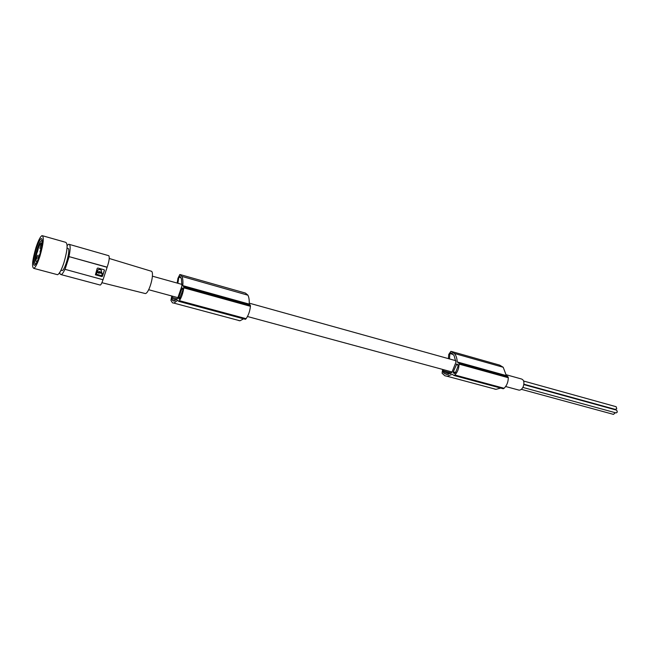 <?xml version="1.0" encoding="UTF-8"?>
<svg xmlns="http://www.w3.org/2000/svg" width="650" height="650" viewBox="0 0 650 650"><rect width="100%" height="100%" fill="white"/><g stroke="black" fill="none" stroke-linecap="round" stroke-linejoin="round"><path stroke-width="0.97" d="M59.735 272.464L60.158 274.105L61.141 274.625C62.172 274.292 63.432 272.512 64.911 269.295L103.025 279.744L107.112 267.304L68.981 256.604C70.281 250.396 70.493 246.407 69.607 244.627L68.697 244.205L67.129 245.562M69.095 256.783L65.016 269.482M61.571 270.424L62.124 270.579C64.894 270.424 70.395 250.973 68.339 248.568L67.047 248.072M56.761 274.495L57.558 274.706C59.41 273.837 61.539 269.823 63.936 262.665C67.47 250.217 68.031 243.425 65.618 242.296L42.754 235.812M101.814 276.583L102.464 276.266L104.406 270.359L104.065 269.734L97.825 268.019L97.216 268.385L95.396 274.796L101.814 276.583L95.396 274.796M69.436 244.416L108.818 255.718C109.704 257.473 109.143 261.292 107.136 267.166L68.981 256.604M144.503 293.353L145.324 293.556C149.069 293.499 154.602 273.983 151.621 271.318L109.257 258.473M99.596 284.895L100.287 285.074C101.059 284.692 101.961 282.912 103.001 279.736M96.306 273.926L97.329 272.131L98.597 273.203L100.498 272.992L102.448 273.902L101.416 275.681L96.306 274.154M100.409 272.204L100.059 271.586L98.174 271.806L97.248 271.188C98.126 269.466 99.393 269.067 101.067 269.994L101.782 272.407L100.409 272.244M99.515 271.863L99.157 272.943L99.401 271.692L98.8 272.634M104.406 270.359L104.301 269.888M104.341 270.27L102.399 276.177L101.774 276.518M101.424 270.384L100.986 269.88C99.344 268.954 98.069 269.327 97.134 271.017L97.248 271.383M102.229 273.366L100.384 272.821L98.597 273.203M98.028 272.22L96.744 272.212L96.224 273.804M506.253 374.749L521.324 378.95C523.9 379.827 524.55 382.371 523.266 386.579C522.186 388.952 520.804 390.146 519.122 390.162L518.302 389.943M245.229 319.248L179.156 301.072L179.433 300.69C181.626 297.188 183.072 292.906 183.779 287.828L183.698 286.618L182.796 285.626C183.121 281.572 182.861 278.558 182.016 276.575L179.839 274.503L177.938 278.346L177.182 283.083M171.787 295.994L170.934 300.365L172.461 302.843L173.94 303.111L177.751 300.284L178.636 301.316L179.156 301.072M451.506 353.202L454.041 355.509L455.975 362.196L451.726 372.783L446.648 374.416M180.009 276.534L181.447 278.801L181.886 286.081L177.58 298.602L173.891 301.104M245.806 319.036L246.106 318.679C248.438 315.356 249.884 311.228 250.445 306.304L250.291 305.11L249.218 304.102C249.397 300.146 248.958 297.18 247.91 295.197L181.959 276.437M247.837 295.084L245.416 293.069L180.375 274.633M523.624 381.03L616.135 406.713L616.744 408.623L615.387 409.419M454.309 373.539L455.479 372.645L457.974 366.429L457.884 364.642L456.796 363.927L453.286 371.832L453.375 372.864L454.496 373.588M442.601 369.419L442.089 373.238L444.819 375.741L447.07 376.236L452.278 374.335L454.009 375.497L454.854 374.993C457.519 372.198 458.933 368.574 459.095 364.106L458.762 362.993L457.243 361.944C457.023 358.329 456.113 355.542 454.512 353.592L450.897 351.317L448.727 354.469L448.419 358.637M494.447 389.033L496.015 389.342L500.663 388.066M502.978 388.668L504.099 388.277C506.813 385.604 508.211 382.094 508.3 377.739L507.926 376.642L506.334 375.586L503.214 367.274L454.415 353.478M503.214 367.274L499.631 365.113L451.718 351.528M506.334 375.586L457.243 361.944M508.284 377.52L459.087 363.878M508.3 377.739L459.095 364.106M504.099 388.277L454.854 374.993M503.742 388.554L454.504 375.286M452.181 353.551L450.223 352.999L449.865 353.535L453.221 354.486M452.636 353.917L450.044 353.186M250.453 306.053L183.804 287.576M250.445 306.304L183.779 287.828M451.969 353.421L450.223 352.999M450.921 353.031L450.336 352.958M448.248 374.498L444.283 373.433L446.501 374.376M443.885 369.761L442.878 371.735L444.283 373.433M182.293 287.95L182.877 288.592L182.707 290.607L179.343 299.162M179.254 299.122L178.774 297.326L182.227 287.934M179.627 276.429L178.839 277.144L177.873 283.27M172.616 296.221L171.665 298.569L172.404 300.3L173.794 301.08M181.017 277.753L178.839 277.144M180.692 277.201L179.01 276.721M614.762 412.555L614.608 413.53L613.259 414.318M449.483 358.93L449.865 353.535M523.843 384.597L616.728 410.183L617.337 412.1L615.981 412.888M238.834 320.613L239.964 320.783L243.571 318.825M249.218 304.102L182.796 285.626M180.424 276.851L179.156 276.494M246.106 318.679L179.433 300.69M174.972 300.991L172.404 300.3M180.302 276.729L179.237 276.429M42.209 240.614L41.649 240.419L40.154 242.092C36.587 247.756 33.004 265.354 35.726 263.998L35.782 263.973M36.181 263.364C41.308 255.263 44.793 231.343 39.536 240.76C34.556 248.779 31.005 272.244 36.181 263.364M37.375 252.135L38.358 248.129C39.496 245.05 40.462 243.336 41.251 242.97L41.99 244.636M37.651 260.414L36.579 261.568L36.051 261.284C35.571 259.756 35.937 256.636 37.164 251.916M40.999 249.933L39.975 251.94L41.08 248.048L41.121 249.413M39.016 254.971L37.919 258.854L39.016 254.971M40.999 244.546L39.902 248.422L40.999 244.546M37.586 255.352L36.498 259.212L37.586 255.352M39.951 256.116C43.517 243.523 44.216 236.681 42.039 235.617C40.284 236.576 38.22 240.703 35.847 247.975C32.313 260.447 31.631 267.248 33.808 268.377C35.523 267.451 37.57 263.364 39.951 256.116M507.926 376.642L458.762 362.993M442.878 371.735L450.352 373.75M443.056 370.719L451.474 372.994M454.927 373.287L453.375 372.864M455.626 372.466L453.286 371.832M458.063 364.959L456.243 364.455M250.291 305.11L183.698 286.618M182.959 288.933L181.773 288.6M180.294 297.741L178.774 297.326M179.709 298.756L178.693 298.48M171.925 297.399L177.377 298.878M171.665 298.569L176.507 299.877M62.124 270.579L60.954 270.262M145.324 293.556L101.888 282.701M245.408 319.321L178.782 301.381M148.663 289.721L177.905 297.651M247.471 316.509L452.051 371.979M505.659 386.514L519.122 390.162M496.015 389.342L447.07 376.236M503.23 388.757L454.009 375.497M451.839 353.348L450.483 352.966M239.964 320.783L173.94 303.111M180.221 276.664L179.335 276.412M152.393 276.177L182.016 284.424M249.251 303.16L455.878 360.717M521.349 389.317L613.486 414.383M61.141 274.625L100.287 285.074M522.868 387.424L616.208 412.953M523.9 384.199L615.615 409.484M42.201 240.573L41.649 240.419M36.579 261.568L37.066 261.706M41.657 243.084L42.144 243.222M57.558 274.706L33.808 268.377"/></g></svg>
